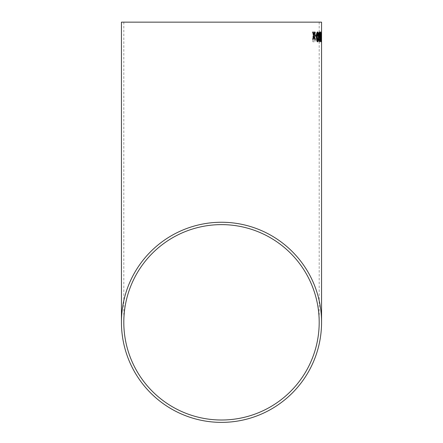<?xml version="1.0" encoding="UTF-8"?>
<svg xmlns="http://www.w3.org/2000/svg" width="443" height="443" viewBox="0 0 443 443"><rect width="100%" height="100%" fill="white"/><g stroke="black" fill="none" stroke-linecap="round" stroke-linejoin="round"><path stroke-width="0.33" stroke-dasharray="2.21 1.66" d="M321.54 41.382L321.54 32.588M321.103 32.821L321.452 36.858L321.253 41.847L321.12 32.821L321.468 36.858L321.264 41.847L321.12 32.821M320.472 38.558L320.206 37.904L320.267 40.451L320.782 40.457L320.771 41.714L320.084 41.714L319.951 36.664L320.433 37.422L320.721 35.302L320.455 33.009L319.946 34.643L320.461 31.868L320.793 33.07L320.876 35.374L320.472 38.558L320.195 37.904L320.25 40.451L320.782 40.457M319.719 34.897L319.713 36.033L318.949 36.027L318.96 34.892L319.735 34.897L319.724 36.033L318.96 36.027L318.971 34.892L319.735 34.897M317.409 41.952C316.507 41.636 316.058 39.909 316.069 36.758L316.08 36.758C316.202 33.762 316.695 32.129 317.559 31.852C318.356 32.145 318.744 33.829 318.716 36.891C318.678 39.97 318.251 41.659 317.426 41.952C316.518 41.636 316.069 39.909 316.08 36.758C316.191 33.762 316.679 32.129 317.542 31.852L317.559 31.852C318.345 32.145 318.733 33.829 318.705 36.891L318.716 36.891C318.667 39.97 318.235 41.659 317.409 41.952L317.426 41.952M315.494 39.255C315.372 41.038 314.962 41.88 314.275 41.792L312.836 41.775L313.007 31.929L314.441 31.946C315.211 31.818 315.632 32.765 315.693 34.781L315.012 37.129L315.477 39.255C315.355 41.038 314.951 41.88 314.264 41.792L314.275 41.792M314.264 41.792L312.836 41.775M312.819 41.769L313.007 31.929M312.991 31.929L314.441 31.946M314.425 31.946C315.2 31.818 315.615 32.765 315.676 34.781L315.693 34.781M315.676 34.781L315.001 37.129L315.477 39.255M314.995 39.122L314.126 40.651L313.406 40.645L313.461 37.616L314.674 37.744L315.006 39.122L314.142 40.651L313.417 40.645L313.478 37.616L314.691 37.749L315.006 39.122M315.2 34.792L314.314 36.492L313.483 36.481L313.533 33.07L314.729 33.131L315.211 34.792L314.325 36.492L313.494 36.481L313.544 33.07L314.74 33.131L315.211 34.792M314.419 33.081L314.74 33.131L314.419 33.081M317.531 32.987C318.129 33.28 318.406 34.587 318.362 36.902C318.351 39.211 318.041 40.512 317.432 40.811C316.767 40.501 316.457 39.145 316.512 36.747C316.562 34.504 316.9 33.253 317.531 32.987L317.542 32.987C318.14 33.28 318.423 34.587 318.379 36.902C318.367 39.211 318.057 40.512 317.448 40.811L317.448 40.811C316.778 40.501 316.474 39.15 316.524 36.747L316.524 36.747C316.573 34.504 316.917 33.253 317.542 32.987M320.771 40.457L320.771 41.714L320.084 41.714M320.067 41.714L319.951 36.664M320.156 36.536L320.433 37.422L320.721 35.302M320.704 35.302L320.455 33.009L319.946 34.643M319.935 34.643L320.45 31.868L320.793 33.07L320.461 38.558M321.391 36.858L321.258 40.712L321.114 36.858L321.286 33.009L321.391 34.903L321.269 40.712L321.408 36.858M321.535 37.4L321.54 31.874L321.552 37.4M321.529 39.355L321.54 37.932L321.546 39.355M321.529 34.925L321.54 33.009L321.54 34.925M321.247 36.038L321.219 34.903M320.81 41.847L320.35 36.858C320.283 34.117 320.422 32.455 320.749 31.879L320.76 31.879M320.804 40.706L320.754 33.015M319.508 31.885L319.514 31.885C319.087 32.101 318.871 33.225 318.86 35.257L318.877 35.257M318.86 35.257L319.536 38.447M319.962 37.146L319.58 40.717M318.954 39.333L319.231 39.205M318.938 39.333L319.591 41.852M319.58 37.312L319.946 35.274L319.53 33.02M317.714 31.896L317.714 31.896C317.033 32.483 316.751 34.144 316.867 36.885C316.839 39.621 317.166 41.282 317.852 41.863L317.869 41.863M317.836 40.728L318.268 36.88L317.725 33.031M315.316 34.947L315.35 36.082M315.338 36.082L316.546 36.071M313.195 32.062L312.592 32.068M312.575 32.068L313.622 35.656L312.697 39.255M312.68 39.261L313.306 39.255M313.915 36.763L314.608 39.244M314.596 39.244L315.139 39.239M315.051 32.046L314.519 32.051M314.502 32.051L313.888 34.548M319.193 22.15L319.193 322.316M123.807 22.15L123.807 322.316"/><path stroke-width="0.66" d="M321.557 22.15L121.443 22.15L321.557 22.15L321.557 322.316A100.057 100.057 0 0 0 221.5 222.259A100.057 100.057 0 0 0 121.443 322.316A100.057 100.057 0 0 0 221.5 422.373A100.057 100.057 0 0 0 321.557 322.316M321.54 32.588L321.557 31.902M321.54 37.694L321.54 37.151M313.207 32.062L312.592 32.068L313.622 35.656L312.697 39.255L313.306 39.255L313.932 36.763L314.608 39.244L315.15 39.239L314.203 35.65L315.067 32.046L314.519 32.051L313.904 34.548L313.207 32.062L313.904 34.548M316.54 34.936L315.333 34.947L315.35 36.082L316.557 36.071L316.54 34.936M317.869 41.863C318.478 41.277 318.722 39.615 318.595 36.869L318.312 32.843L317.725 31.896C317.044 32.483 316.762 34.144 316.878 36.885C316.85 39.621 317.182 41.282 317.869 41.863M319.514 31.885C319.098 32.101 318.888 33.225 318.877 35.257L319.536 38.447L319.973 37.146L319.796 40.424L319.597 40.717L319.231 39.205L318.954 39.333L319.591 41.852L320.045 40.728L320.184 36.614C320.217 33.895 319.99 32.322 319.514 31.885C319.979 32.322 320.2 33.895 320.173 36.614L320.045 40.728L319.58 41.852M320.826 41.841L321.131 36.858L320.76 31.879C320.433 32.455 320.295 34.117 320.35 36.858L320.826 41.841L321.131 36.858L320.749 31.879M321.247 36.038L321.219 34.903M221.5 420.008A97.693 97.693 0 0 0 319.193 322.316A97.693 97.693 0 0 0 221.5 224.623A97.693 97.693 0 0 0 123.807 322.316A97.693 97.693 0 0 0 221.5 420.008M319.193 22.15L123.807 22.15L319.193 22.15M321.54 37.932L321.54 37.45M321.552 33.009L321.54 36.797L321.557 33.026M320.522 36.863L320.965 40.036L320.765 33.015L320.821 40.706M320.754 33.015L320.538 36.863M319.525 38.447L319.973 37.146M319.342 40.213L319.597 40.717M319.325 40.213L319.22 39.205M319.53 33.02L319.143 35.213L319.597 37.312L319.957 35.274L319.541 33.02L319.159 35.213L319.597 37.312M317.852 41.863C318.462 41.277 318.705 39.615 318.583 36.869L318.595 36.869M318.583 36.869L318.312 32.843M318.301 32.843L317.714 31.896M317.736 33.031L317.238 36.885L317.836 40.728L318.185 40.053L318.284 36.88L317.736 33.031L317.254 36.885L317.852 40.728M316.546 36.071L316.524 34.936L315.316 34.947M313.295 39.255L313.932 36.763M315.139 39.239L314.192 35.65L315.051 32.046M121.443 22.15L121.443 322.316M321.54 41.382L321.54 40.706M321.54 37.35L321.54 36.797M321.54 33.009L321.54 32.068"/></g></svg>
